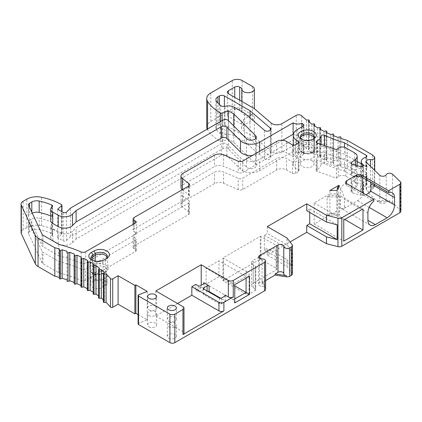 <?xml version="1.0" encoding="UTF-8"?>
<svg xmlns="http://www.w3.org/2000/svg" width="422" height="422" viewBox="0 0 422 422"><rect width="100%" height="100%" fill="white"/><g stroke="black" fill="none" stroke-linecap="round" stroke-linejoin="round"><path stroke-width="0.32" stroke-dasharray="2.11 1.58" d="M66.977 279.807A111.598 64.429 180 0 1 67.029 279.828L66.977 280.983M74.172 282.492A111.598 64.429 180 0 1 74.383 282.576L74.177 283.726M80.966 285.472A111.598 64.429 180 0 1 81.34 285.652L80.977 286.786M87.322 288.732A111.598 64.429 180 0 1 87.86 289.033L87.343 290.146L87.343 261.672M93.193 292.235A111.598 64.429 180 0 1 93.9 292.699L93.236 293.786L93.236 265.311M98.553 295.959A111.598 64.429 180 0 1 99.423 296.624L98.611 297.679L98.611 269.204M103.358 299.863A111.598 64.429 180 0 1 104.398 300.791L103.443 301.804L103.443 273.329M138.105 314.612L147.204 319.865L138.701 323.299A1.393 0.807 0 0 0 138.105 323.959M265.607 289.397A3.487 2.015 0 0 0 265.485 288.875L265.485 287.735A3.487 2.015 0 0 0 262.067 286.243L262.067 258.908M265.607 280.551L262.463 282.365L265.485 288.875M292.43 273.91A3.487 2.015 0 0 0 292.129 273.092L287.023 266.477L267.3 255.083L290.067 241.943M400.9 211.285A3.487 2.015 0 0 0 400.404 210.251L392.544 202.697A3.487 2.015 0 0 0 389.495 201.721L389.495 200.582A3.487 2.015 0 0 0 386.177 202.091L386.177 174.755M206.717 127.101A13.952 8.055 0 0 1 210.805 121.409L232.279 109.008A6.974 4.025 0 0 1 242.144 109.008L252.504 114.99A6.277 3.624 0 0 1 254.339 117.553A6.277 3.624 0 0 1 252.504 120.117L243.626 125.239A6.974 4.025 0 0 0 241.579 128.088A6.974 4.025 0 0 0 243.626 130.936L254.345 137.124L271.172 151.53A6.974 4.025 180 0 0 281.885 152.126L296.239 143.839A3.487 2.015 0 0 1 301.704 144.24A111.598 64.429 180 0 0 306.53 148.549L308.519 148.428A0.696 0.401 0 0 1 309.289 148.829A0.696 0.401 0 0 1 309.231 148.992L308.419 150.047A111.598 64.429 180 0 0 311.858 152.564L313.82 152.358A0.696 0.401 0 0 1 314.648 152.753A0.696 0.401 0 0 1 314.606 152.885L313.942 153.972A111.598 64.429 180 0 0 317.713 156.33L319.644 156.029A0.696 0.401 0 0 1 320.52 156.42A0.696 0.401 0 0 1 320.498 156.525L319.981 157.638A111.598 64.429 180 0 0 324.059 159.817L325.948 159.432A0.696 0.401 0 0 1 326.876 159.811A0.696 0.401 0 0 1 326.865 159.885L326.501 161.019A111.598 64.429 180 0 0 330.864 163.008L332.689 162.539A0.696 0.401 0 0 1 333.67 162.903A0.696 0.401 0 0 1 333.665 162.945L333.459 164.095A111.598 64.429 180 0 0 338.08 165.878L339.837 165.324A0.696 0.401 0 0 1 340.865 165.677A0.696 0.401 0 0 0 340.865 165.677L340.812 166.843A111.598 64.429 180 0 0 347.422 168.937L372.436 183.38L374.224 185.094A3.487 2.015 0 0 1 374.72 186.134A3.487 2.015 0 0 1 374.282 187.11L368.622 193.007L377.817 201.843L389.495 201.721M207.191 129.19A13.952 8.055 0 0 0 207.592 129.907A55.799 32.214 0 0 0 220.358 141.423A1.393 0.807 0 0 0 222.104 141.528L228.334 139.191L233.762 142.325L255.584 164.147A5.233 3.023 180 0 1 256.281 165.656A5.233 3.023 180 0 1 252.403 168.573A5.233 3.023 180 0 1 246.522 167.165L228.376 149.019A3.487 2.015 0 0 0 222.885 148.602L70.511 236.578L66.46 240.63A2.094 1.208 180 0 1 63.168 240.878L57.687 237.718L61.733 234.12A1.393 0.807 0 0 0 61.955 233.682A1.393 0.807 0 0 0 61.543 233.108A55.799 32.214 0 0 0 41.604 225.738A13.952 8.055 0 0 0 26.881 227.595L23.141 229.753A6.974 4.025 0 0 0 21.1 232.601M220.648 134.064A47.428 27.383 180 0 1 216.497 129.728A6.974 4.025 180 0 1 215.9 128.109A6.974 4.025 180 0 1 217.947 125.26L219.456 124.385A3.487 2.015 180 0 1 224.388 124.385L250.019 139.181L270.275 156.525A3.487 2.015 180 0 1 270.877 157.649A3.487 2.015 180 0 1 268.408 159.574A3.487 2.015 180 0 1 264.494 158.778L244.612 141.755L234.252 135.773A8.371 4.832 0 0 0 224.947 134.776A3.487 2.015 180 0 1 220.648 134.064L220.648 105.59M182.415 207.054A6.974 4.025 0 0 1 181.012 204.628A6.974 4.025 0 0 1 183.053 201.785L214.429 183.67A6.974 4.025 0 0 1 223.56 183.301L238.235 189.684A3.487 2.015 0 0 0 242.798 189.499L276.668 169.945A6.974 4.025 0 0 1 286.533 169.945L292.451 173.363A2.094 1.208 0 0 0 295.411 173.363L298.412 171.627A2.094 1.208 0 0 0 299.024 170.773A2.094 1.208 0 0 0 298.28 169.85A13.952 8.055 0 0 1 293.295 163.683A13.952 8.055 0 0 1 297.383 157.986L303.318 154.558A2.094 1.208 0 0 0 303.93 153.703A2.094 1.208 0 0 0 303.502 152.97A118.571 68.459 0 0 1 301.999 151.809A6.974 4.025 0 0 1 293.121 151.334L259.683 170.641A12.206 7.047 0 0 1 240.482 169.18L226.878 155.576A3.487 2.015 0 0 0 221.392 155.159L76.092 239.047L72.5 242.645A9.068 5.233 0 0 1 58.236 243.726L52.755 240.561A6.974 4.025 0 0 1 50.714 237.718A6.974 4.025 0 0 1 52.186 235.239A2.094 1.208 0 0 0 52.629 234.495A2.094 1.208 0 0 0 51.806 233.535A48.825 28.19 0 0 0 39.177 229.515A6.974 4.025 0 0 0 31.814 230.444L29.498 231.778A3.487 2.015 0 0 0 28.48 233.202A3.487 2.015 0 0 0 28.596 233.725L42.079 262.779A3.487 2.015 0 0 0 42.981 263.681L58.843 272.839A118.571 68.459 0 0 1 81.098 280.414A3.487 2.015 0 0 0 85.655 280.229L135.615 251.385A2.094 1.208 0 0 0 136.227 250.531A2.094 1.208 0 0 0 135.615 249.676L134.133 248.822A3.487 2.015 0 0 1 133.109 247.397A3.487 2.015 0 0 1 134.133 245.973L188.492 214.587A3.487 2.015 0 0 0 189.515 213.163A3.487 2.015 0 0 0 188.813 211.955L182.415 207.054L182.415 195.666A6.974 4.025 180 0 1 181.012 193.239A6.974 4.025 180 0 1 183.053 190.391L214.429 172.276A6.974 4.025 180 0 1 223.56 171.912L238.235 178.295A3.487 2.015 0 0 0 242.798 178.11L276.668 158.556A6.974 4.025 180 0 1 286.533 158.556L292.451 161.974A2.094 1.208 0 0 0 295.411 161.974L298.412 160.239A2.094 1.208 0 0 0 299.024 159.384A2.094 1.208 0 0 0 298.28 158.461A13.952 8.055 180 0 1 293.295 152.289A13.952 8.055 180 0 1 297.383 146.598L303.318 143.169A2.094 1.208 0 0 0 303.93 142.314A2.094 1.208 0 0 0 303.502 141.581A118.571 68.459 180 0 1 301.999 140.42A6.974 4.025 180 0 1 293.121 139.946L259.683 159.252A12.206 7.047 180 0 1 240.482 157.791L226.878 144.187A3.487 2.015 0 0 0 221.392 143.77L76.092 227.658L72.5 231.251A9.068 5.233 180 0 1 58.236 232.337L52.755 229.172A6.974 4.025 180 0 1 50.714 226.324A6.974 4.025 180 0 1 52.186 223.85A2.094 1.208 0 0 0 52.629 223.106A2.094 1.208 0 0 0 51.806 222.146A48.825 28.19 0 0 0 39.177 218.127A6.974 4.025 0 0 0 31.814 219.05L29.498 220.389A3.487 2.015 0 0 0 28.48 221.814A3.487 2.015 0 0 0 28.596 222.336L42.079 251.391A3.487 2.015 0 0 0 42.981 252.293L58.843 261.445A118.571 68.459 180 0 1 81.098 269.025A3.487 2.015 0 0 0 85.655 268.835L135.615 239.991A2.094 1.208 0 0 0 136.227 239.137A2.094 1.208 0 0 0 135.615 238.282L134.133 237.433A3.487 2.015 180 0 1 133.109 236.009A3.487 2.015 180 0 1 134.133 234.585L188.492 203.198A3.487 2.015 0 0 0 189.515 201.774A3.487 2.015 0 0 0 188.813 200.561L182.415 195.666M362.44 192.537A8.371 4.832 0 0 1 361.243 190.048A8.371 4.832 0 0 1 365.784 185.754A2.094 1.208 0 0 0 366.918 184.678A2.094 1.208 0 0 0 366.307 183.823L344.516 171.248A116.483 67.251 0 0 1 324.513 163.725A2.094 1.208 0 0 0 322.397 163.546A2.094 1.208 0 0 0 321.116 164.538A13.952 8.055 0 0 1 316.806 169.549A2.094 1.208 0 0 0 316.147 170.425A2.094 1.208 0 0 0 317.159 171.464L336.471 178.163L338.333 176.628A4.885 2.817 0 0 1 345.787 176.248L354.733 181.418A8.371 4.832 0 0 1 357.186 184.831A8.371 4.832 0 0 1 355.672 187.605L351.505 191.039A2.094 1.208 0 0 0 351.125 191.736A2.094 1.208 0 0 0 352.333 192.828L360.594 195.054A2.094 1.208 0 0 0 363.569 193.956A2.094 1.208 0 0 0 363.268 193.334L362.44 192.537L362.44 181.149A8.371 4.832 180 0 1 361.243 178.659A8.371 4.832 180 0 1 365.784 174.365A2.094 1.208 0 0 0 366.918 173.289A2.094 1.208 0 0 0 366.307 172.434L344.516 159.859A116.483 67.251 180 0 1 324.513 152.337A2.094 1.208 0 0 0 322.397 152.157A2.094 1.208 0 0 0 321.116 153.144A13.952 8.055 180 0 1 316.806 158.155A2.094 1.208 0 0 0 316.147 159.036A2.094 1.208 0 0 0 317.159 160.075L336.471 166.769L338.333 165.234A4.885 2.817 180 0 1 345.787 164.86L354.733 170.024A8.371 4.832 180 0 1 357.186 173.442A8.371 4.832 180 0 1 355.672 176.217L351.505 179.651A2.094 1.208 0 0 0 351.125 180.342A2.094 1.208 0 0 0 352.333 181.439L360.594 183.66A2.094 1.208 0 0 0 363.569 182.568A2.094 1.208 0 0 0 363.268 181.945L362.44 181.149M168.658 338.233A4.531 2.616 0 0 0 173.6 338.797A4.531 2.616 0 0 0 176.396 336.381A4.531 2.616 0 0 0 175.067 334.53A4.531 2.616 0 0 0 170.129 333.96A4.531 2.616 0 0 0 167.328 336.381A4.531 2.616 0 0 0 168.658 338.233M148.929 326.844A4.531 2.616 0 0 0 153.872 327.409A4.531 2.616 0 0 0 156.667 324.993A4.531 2.616 0 0 0 155.338 323.141A4.531 2.616 0 0 0 150.401 322.572A4.531 2.616 0 0 0 147.6 324.993A4.531 2.616 0 0 0 148.929 326.844M312.18 160.835A6.974 4.025 180 0 1 314.221 163.683A6.974 4.025 180 0 1 309.917 167.402A6.974 4.025 180 0 1 302.316 166.526A6.974 4.025 180 0 1 300.274 163.683A6.974 4.025 180 0 1 304.578 159.959A6.974 4.025 180 0 1 312.18 160.835M95.414 280.287A6.974 4.025 180 0 1 103.015 279.411A6.974 4.025 180 0 1 107.325 283.13A6.974 4.025 180 0 1 105.278 285.979L102.815 287.403A6.974 4.025 180 0 1 95.214 288.279A6.974 4.025 180 0 1 90.909 284.555A6.974 4.025 180 0 1 92.951 281.711L95.414 280.287L95.414 272.311A6.974 4.025 180 0 1 103.015 271.441A6.974 4.025 180 0 1 107.325 275.16A6.974 4.025 180 0 1 105.278 278.008L102.815 279.433A6.974 4.025 180 0 1 95.214 280.303A6.974 4.025 180 0 1 90.909 276.584A6.974 4.025 180 0 1 92.951 273.736L95.414 272.311M251.607 262.632L251.607 285.409A5.581 3.223 180 0 0 253.242 287.688L255.215 288.827A2.094 1.208 180 0 1 255.827 289.682A2.094 1.208 180 0 1 255.215 290.536L249.049 294.097A2.094 1.208 180 0 1 246.089 294.097L223.402 280.999A2.094 1.208 180 0 1 222.995 280.662L260.311 259.119A2.094 1.208 180 0 1 260.886 259.356L276.178 268.181A2.094 1.208 180 0 1 276.79 269.036A2.094 1.208 180 0 1 276.178 269.89L253.242 283.13L253.242 260.353A5.581 3.223 0 0 0 251.607 262.632A5.581 3.223 0 0 0 253.242 264.91L255.215 266.05A2.094 1.208 180 0 1 255.827 266.904A2.094 1.208 180 0 1 255.215 267.754L249.049 271.314A2.094 1.208 180 0 1 246.089 271.314L223.402 258.217A2.094 1.208 180 0 1 222.995 257.884L260.311 236.341L260.311 259.119M251.607 285.409A5.581 3.223 180 0 1 253.242 283.13M57.687 237.718L57.687 209.238M70.511 236.578L70.511 208.099M233.762 142.325L233.762 125.93M228.334 139.191L228.334 120.507M241.906 111.15A6.277 3.624 0 0 0 241.785 111.856A6.277 3.624 0 0 0 245.662 115.206A6.277 3.624 0 0 0 252.504 114.42L243.626 119.547A6.974 4.025 0 0 0 241.579 122.391A6.974 4.025 0 0 0 243.626 125.239L228.334 116.414A3.487 2.015 0 0 1 227.316 114.99A3.487 2.015 0 0 1 228.334 113.565L234.748 109.862A3.487 2.015 0 0 1 239.68 109.862L241.906 111.15L241.906 88.372M254.345 137.124L254.339 117.553M306.53 148.549L306.53 120.075M308.419 150.047L308.419 121.573M311.858 152.564L311.858 124.089M313.942 153.972L313.942 125.498M317.713 156.33L317.713 127.855M319.981 157.638L319.981 129.164M324.059 159.817L324.059 131.342M326.501 161.019L326.501 132.545M330.864 163.008L330.864 134.528M333.459 164.095L333.459 135.62M338.08 165.878L338.08 137.403M340.812 166.843L340.812 138.369M347.422 168.937L347.422 140.463M372.436 183.38L372.436 154.906M366.623 189.947A3.487 2.015 0 0 1 366.127 188.908A3.487 2.015 0 0 1 370.426 186.951A3.487 2.015 0 0 0 374.282 185.97L368.622 191.868L366.623 189.947L366.623 162.612M262.463 282.365L262.463 281.226L259.604 282.877A3.418 1.973 0 0 0 258.602 284.27A3.418 1.973 0 0 0 262.067 286.243M262.463 281.226L265.485 287.735M377.817 201.843L377.817 200.703L379.816 202.623A3.487 2.015 0 0 0 383.303 203.578A3.487 2.015 0 0 0 386.177 202.091M377.817 200.703L389.495 200.582M203.673 288.4L203.673 289.539A1.393 0.807 0 0 0 204.084 288.97A1.393 0.807 0 0 0 203.673 288.4L201.21 286.976L201.21 285.267M207.751 291.322A1.393 0.807 0 0 0 207.128 291.533L203.673 293.527A1.393 0.807 0 0 0 203.267 294.097A1.393 0.807 0 0 0 203.673 294.667L219.456 303.777A1.393 0.807 0 0 0 221.429 303.777L224.884 301.783A1.393 0.807 0 0 0 225.29 301.213A1.393 0.807 0 0 0 224.884 300.643L220.806 298.291M346.705 182.473L345.718 183.042A10.46 6.04 120 0 0 340.538 188.476C342.601 191.994 343.893 195.629 344.415 199.379L344.415 206.78C343.893 209.243 342.601 209.676 340.538 208.078A10.46 6.04 120 0 0 345.718 207.534L357.555 200.698A10.46 6.04 120 0 0 362.778 195.191L362.778 192.891M362.778 177.688L362.778 175.684A10.46 6.04 120 0 0 357.555 176.211L356.569 176.781M370.078 225.137L340.538 208.078L340.538 188.476M329.898 190.47L329.898 193.888L314.174 202.966L314.174 224.035L337.331 210.662L337.331 189.657M327.129 215.13L327.129 196.91L339.689 196.91L339.689 215.13L327.129 215.13L329.898 213.532L329.898 195.307L336.893 195.302L336.888 193.877L362.999 208.943M327.129 196.91L329.898 195.307M234.748 285.836L218.965 276.726L206.142 284.127L206.142 268.181L233.266 283.842L246.089 276.442L218.965 260.78L206.142 268.181M218.965 276.726L218.965 260.78M177.535 303.492L155.834 316.02L155.834 290.964M201.21 286.976L195.782 290.109L195.782 284.412M222.995 257.884L222.995 280.662M309.711 212.371L309.711 208.953L306.752 210.662M267.3 255.083L267.3 248.252L264.341 249.961L264.341 235.154L267.3 233.445L267.3 226.609M346.014 183.042A3.487 2.015 0 0 0 345.924 183.164L345.718 183.042M362.778 195.191L366.159 194.843M370.389 182.082L362.778 175.684M345.924 183.164L345.681 183.945L346.705 185.495L373.829 201.157M368.622 193.007L368.622 191.868M337.152 224.794L309.711 208.953M264.341 235.154L291.776 250.995L287.023 244.834L267.3 233.445M287.023 266.477L287.023 259.641L267.3 248.252M287.023 259.641L291.776 265.802L291.776 250.995M264.341 249.961L291.776 265.802M287.023 244.834L287.023 237.997M314.174 202.966L343.766 220.047M329.898 193.888L336.888 193.877L336.877 190.47M314.174 224.035L343.766 241.12M344.753 219.477L336.888 214.94L338.813 211.517L337.331 210.662M338.085 188.317L338.813 188.739L338.813 211.517M339.536 185.738L338.813 188.739M339.689 196.91L336.893 195.302L336.888 214.94M329.898 213.532L336.888 213.527L339.689 215.13M234.748 298.934L233.266 299.789L233.266 283.842L234.748 284.697M206.142 284.127L233.266 299.789L234.748 302.922M249.544 276.157L246.089 276.442L246.089 278.151M155.834 316.02L182.958 331.681A3.487 2.015 180 0 1 183.981 333.106M195.782 290.109L198.25 291.533A1.393 0.807 0 0 0 200.223 291.533L200.223 285.836M203.673 289.539L200.223 291.533M147.204 319.865L147.204 291.391M104.398 300.791L104.398 272.317M99.423 296.624L99.423 268.149M93.9 292.699L93.9 264.219M87.86 289.033L87.86 260.559M81.34 285.652L81.34 257.177M74.383 282.576L74.383 254.102M67.029 279.828L67.029 251.354M260.311 236.341A2.094 1.208 180 0 1 260.886 236.578L276.178 245.404A2.094 1.208 180 0 1 276.79 246.258A2.094 1.208 180 0 1 276.178 247.113L253.242 260.353M244.612 141.755L244.612 113.281M250.019 139.181L250.019 117.907M58.843 244.359L58.843 255.753A118.571 68.459 180 0 1 81.098 263.333A3.487 2.015 0 0 0 85.655 263.143L135.615 234.3A2.094 1.208 0 0 0 136.227 233.445A2.094 1.208 0 0 0 135.615 232.591L134.133 231.736A3.487 2.015 180 0 1 133.109 230.312A3.487 2.015 180 0 1 134.133 228.888L188.492 197.501A3.487 2.015 0 0 0 189.515 196.082A3.487 2.015 0 0 0 188.813 194.869L182.415 189.969A6.974 4.025 180 0 1 182.167 189.763M32.251 213.126A6.974 4.025 0 0 0 31.814 213.358L29.498 214.692A3.487 2.015 0 0 0 28.48 216.117A3.487 2.015 0 0 0 28.596 216.639L42.079 245.694A3.487 2.015 0 0 0 42.981 246.596L58.843 255.753M50.714 220.632A6.974 4.025 180 0 1 52.186 218.153A2.094 1.208 0 0 0 52.629 217.409A2.094 1.208 0 0 0 51.806 216.449A48.825 28.19 0 0 0 50.714 215.98M282.587 140.331L259.683 153.555A12.206 7.047 180 0 1 252.219 155.586M301.999 126.848L301.999 134.724A6.974 4.025 180 0 1 293.369 134.386M181.012 187.547A6.974 4.025 180 0 1 183.053 184.699L214.429 166.584A6.974 4.025 180 0 1 223.56 166.215L238.235 172.598A3.487 2.015 0 0 0 242.798 172.413L276.668 152.859A6.974 4.025 180 0 1 286.533 152.859L292.451 156.277A2.094 1.208 0 0 0 295.411 156.277L298.412 154.542A2.094 1.208 0 0 0 299.024 153.692A2.094 1.208 0 0 0 298.28 152.764A13.952 8.055 180 0 1 293.295 146.598A13.952 8.055 180 0 1 297.383 140.901L303.318 137.472A2.094 1.208 0 0 0 303.93 136.617A2.094 1.208 0 0 0 303.502 135.884A118.571 68.459 180 0 1 301.999 134.724M357.186 161.473L344.516 154.162A116.483 67.251 180 0 1 324.513 146.64A2.094 1.208 0 0 0 322.397 146.46A2.094 1.208 0 0 0 321.116 147.452A13.952 8.055 180 0 1 316.806 152.463A2.094 1.208 0 0 0 316.147 153.344A2.094 1.208 0 0 0 317.159 154.378L336.471 161.077L338.333 159.542A4.885 2.817 180 0 1 345.787 159.163L354.733 164.332A8.371 4.832 180 0 1 357.186 167.75A8.371 4.832 180 0 1 355.672 170.52L351.505 173.954A2.094 1.208 0 0 0 351.125 174.65A2.094 1.208 0 0 0 352.333 175.742L360.594 177.968A2.094 1.208 0 0 0 363.569 176.871A2.094 1.208 0 0 0 363.268 176.248L362.44 175.452A8.371 4.832 180 0 1 361.243 172.962A8.371 4.832 180 0 1 365.784 168.668A2.094 1.208 0 0 0 366.918 167.592A2.094 1.208 0 0 0 366.307 166.737L361.243 163.82M336.471 149.689L336.471 161.077M344.516 147.246L344.516 154.162M168.658 321.147A4.531 2.616 0 0 0 173.6 321.712A4.531 2.616 0 0 0 176.396 319.296A4.531 2.616 0 0 0 175.067 317.444A4.531 2.616 0 0 0 170.129 316.88A4.531 2.616 0 0 0 167.328 319.296A4.531 2.616 0 0 0 168.658 321.147M148.929 309.759A4.531 2.616 0 0 0 153.872 310.323A4.531 2.616 0 0 0 156.667 307.907A4.531 2.616 0 0 0 155.338 306.055A4.531 2.616 0 0 0 150.401 305.486A4.531 2.616 0 0 0 147.6 307.907A4.531 2.616 0 0 0 148.929 309.759M106.761 258.359L105.278 259.213A6.974 4.025 180 0 1 105.278 259.213L102.815 260.638A6.974 4.025 180 0 1 92.951 260.638A6.974 4.025 180 0 1 92.307 260.21M102.815 260.638L104.292 259.783L102.815 260.638L102.815 262.347L105.278 260.923A6.974 4.025 0 0 0 107.325 258.074A6.974 4.025 0 0 0 107.315 257.9A6.974 4.025 0 0 0 107.167 257.22M91.068 258.644A6.974 4.025 0 0 0 90.915 259.324A6.974 4.025 0 0 0 90.909 259.498A6.974 4.025 0 0 0 95.214 263.217A6.974 4.025 0 0 0 102.815 262.347L103.353 272.839A7.738 4.468 180 0 1 94.765 273.767A7.738 4.468 180 0 1 90.15 269.489A7.738 4.468 180 0 1 92.413 266.519L94.876 265.095A7.738 4.468 180 0 1 103.153 264.093A7.738 4.468 180 0 1 108.079 268.065A7.738 4.468 180 0 1 105.822 271.415L103.353 272.839A1.393 0.807 -120 0 1 103.068 273.546C98.616 276.315 89.733 274.321 90.15 269.489L90.915 259.324M300.432 137.767A6.974 4.025 0 0 0 300.279 138.448A6.974 4.025 0 0 0 300.274 138.622A6.974 4.025 0 0 0 302.316 141.47A6.974 4.025 0 0 0 309.917 142.346A6.974 4.025 0 0 0 314.221 138.622A6.974 4.025 0 0 0 314.216 138.448A6.974 4.025 0 0 0 314.063 137.767M312.823 139.334A6.974 4.025 180 0 1 312.18 139.761A6.974 4.025 180 0 1 302.316 139.761L300.833 138.907L302.316 139.761A6.974 4.025 180 0 1 301.672 139.334M301.999 151.809L301.999 140.42M293.121 151.334L293.121 139.946M76.092 239.047L76.092 227.658M58.843 272.839L58.843 261.445M336.471 178.163L336.471 166.769M344.516 171.248L344.516 159.859M168.658 326.839A4.531 2.616 0 0 0 173.6 327.409A4.531 2.616 0 0 0 176.396 324.993A4.531 2.616 0 0 0 175.067 323.141A4.531 2.616 0 0 0 170.129 322.572A4.531 2.616 0 0 0 167.328 324.993A4.531 2.616 0 0 0 168.658 326.839M148.929 315.45A4.531 2.616 0 0 0 153.872 316.02A4.531 2.616 0 0 0 156.667 313.599A4.531 2.616 0 0 0 155.338 311.752A4.531 2.616 0 0 0 150.401 311.183A4.531 2.616 0 0 0 147.6 313.599A4.531 2.616 0 0 0 148.929 315.45M312.18 152.859A6.974 4.025 180 0 1 314.221 155.707A6.974 4.025 180 0 1 309.917 159.426A6.974 4.025 180 0 1 302.316 158.556A6.974 4.025 180 0 1 300.274 155.707A6.974 4.025 180 0 1 304.578 151.989A6.974 4.025 180 0 1 312.18 152.859M23.141 229.753L23.141 201.278M26.881 227.595L26.881 199.121M41.604 225.738L41.604 197.264M61.543 233.108L61.543 204.633M61.733 234.12L61.733 211.575M63.168 240.878L63.168 212.403M66.46 240.63L66.46 212.155M222.885 148.602L222.885 120.128M228.376 149.019L228.376 120.544M246.522 167.165L246.522 138.69M255.584 164.147L255.584 138.69M222.104 141.528L222.104 120.576M220.358 141.423L220.358 121.589M207.592 129.907L207.592 128.958M210.805 121.409L210.805 92.935M232.279 109.008L232.279 80.533M242.144 109.008L242.144 80.533M252.504 114.99L252.504 86.515M252.504 120.117L252.504 114.42M243.626 119.547L243.626 130.936M228.334 116.414L228.334 113.565M271.172 151.53L271.172 123.055M281.885 152.126L281.885 123.651M296.239 143.839L296.239 115.364M301.704 144.24L301.704 115.765M308.519 148.428L308.519 119.953M309.231 148.992L309.231 122.19M313.82 152.358L313.82 123.878M314.606 152.885L314.606 125.935M319.644 156.029L319.644 127.555M320.498 156.525L320.498 129.454M325.948 159.432L325.948 130.957M326.865 159.885L326.865 132.719L326.876 159.811M332.689 162.539L332.689 134.059M333.665 162.945L333.665 135.705L333.67 162.903M339.837 165.324L339.837 136.849M374.224 185.094L374.224 156.62M374.282 187.11L374.282 185.97M370.426 186.951L370.426 166.263M259.604 282.877L259.604 258.333M224.884 301.783L224.884 300.643M369.187 207.413L357.555 200.698M344.415 206.78L345.718 207.534M367.91 212.941L344.415 199.379M346.705 185.495L346.705 183.612M400.404 210.251L400.404 181.776M392.544 202.697L392.544 174.223M379.816 202.623L379.816 175.283M292.129 273.092L292.129 244.618M203.673 293.527L203.673 294.667M219.456 298.08L219.456 303.777M198.25 291.533L198.25 285.836M207.128 291.533L207.128 290.964M221.429 298.08L221.429 303.777M182.958 306.625L182.958 331.681M138.701 323.299L138.701 294.825M223.402 280.999L223.402 258.217M246.089 294.097L246.089 271.314M249.049 294.097L249.049 271.314M255.215 290.536L255.215 267.754M255.215 288.827L255.215 266.05M253.242 287.688L253.242 264.91M276.178 269.89L276.178 247.113M276.178 268.181L276.178 245.404M260.886 259.356L260.886 236.578M239.68 109.862L239.68 100.183M234.748 109.862L234.748 97.334M216.497 129.728L216.497 101.254M224.947 134.776L224.947 106.297M234.252 135.773L234.252 107.299M264.494 158.778L264.494 130.303M270.275 156.525L270.275 130.303M224.388 124.385L224.388 106.407M219.456 124.385L219.456 104.519M217.947 125.26L217.947 102.989M134.133 217.499L134.133 228.888M188.492 186.113L188.492 197.501M134.133 223.76L134.133 231.736M135.615 234.3L135.615 232.591M85.655 251.749L85.655 263.143M81.098 251.939L81.098 263.333M42.981 235.207L42.981 246.596M42.079 234.305L42.079 245.694M28.596 205.25L28.596 216.639M29.498 207.191L29.498 214.692M31.814 212.187L31.814 213.358M51.806 207.075L51.806 216.449M52.186 206.764L52.186 218.153M259.683 151.276L259.683 153.555M303.502 125.962L303.502 135.884M303.318 126.083L303.318 137.472M297.383 129.512L297.383 140.901M298.28 143.232L298.28 152.764M298.412 143.153L298.412 154.542M295.411 144.888L295.411 156.277M292.451 144.888L292.451 156.277M286.533 141.47L286.533 152.859M276.668 141.47L276.668 152.859M242.798 161.025L242.798 172.413M238.235 161.209L238.235 172.598M223.56 154.827L223.56 166.215M214.429 155.196L214.429 166.584M183.053 173.305L183.053 184.699M182.415 189.62L182.415 189.969M188.813 185.902L188.813 194.869M351.505 163.952L351.505 173.954M352.333 164.353L352.333 175.742M355.672 165.255L355.672 170.52M354.733 152.943L354.733 164.332M345.787 147.774L345.787 159.163M338.333 148.148L338.333 159.542M317.159 142.989L317.159 154.378M316.806 142.831L316.806 152.463M321.116 144.361L321.116 147.452M324.513 145.537L324.513 146.64M366.307 157.058L366.307 166.737M365.784 157.279L365.784 168.668M362.44 166.553L362.44 175.452M363.268 166.104L363.268 176.248M360.594 166.579L360.594 177.968M105.278 259.213L105.822 271.415A1.393 0.807 -120 0 1 105.532 272.127L103.068 273.546A1.393 0.807 -120 0 1 102.367 273.477A6.346 3.661 180 0 1 93.394 273.477A6.346 3.661 180 0 1 93.394 268.297L95.863 266.873A1.393 0.807 60 0 1 94.876 265.095L95.098 261.065M92.745 260.395L92.413 266.519A1.393 0.807 60 0 0 93.394 268.297M302.759 152.606A6.346 3.661 180 0 1 302.759 147.42A6.346 3.661 180 0 1 311.731 147.42A6.346 3.661 180 0 1 311.731 152.606A6.346 3.661 180 0 1 302.759 152.606M95.863 266.873A6.346 3.661 180 0 1 104.835 266.873A6.346 3.661 180 0 1 104.835 272.053L102.367 273.477M301.777 151.962A7.738 4.468 180 0 1 299.514 148.613A7.738 4.468 180 0 1 304.441 144.64A7.738 4.468 180 0 1 312.718 145.648A7.738 4.468 180 0 1 314.976 148.613A7.738 4.468 180 0 1 310.36 152.896A7.738 4.468 180 0 1 301.777 151.962M104.835 272.053A1.393 0.807 -120 0 0 105.532 272.127C107.51 270.713 108.354 269.357 108.079 268.065L107.315 257.9M134.133 245.973L134.133 234.585M188.492 214.587L188.492 203.198M134.133 248.822L134.133 237.433M188.813 211.955L188.813 200.561M183.053 201.785L183.053 190.391M214.429 183.67L214.429 172.276M223.56 183.301L223.56 171.912M238.235 189.684L238.235 178.295M242.798 189.499L242.798 178.11M276.668 169.945L276.668 158.556M286.533 169.945L286.533 158.556M292.451 173.363L292.451 161.974M295.411 173.363L295.411 161.974M298.412 171.627L298.412 160.239M298.28 169.85L298.28 158.461M297.383 157.986L297.383 146.598M303.318 154.558L303.318 143.169M303.502 152.97L303.502 141.581M259.683 170.641L259.683 159.252M240.482 169.18L240.482 157.791M226.878 155.576L226.878 144.187M221.392 155.159L221.392 143.77M72.5 242.645L72.5 231.251M58.236 243.726L58.236 232.337M52.755 240.561L52.755 229.172M52.186 235.239L52.186 223.85M51.806 233.535L51.806 222.146M39.177 229.515L39.177 218.127M31.814 230.444L31.814 219.05M29.498 231.778L29.498 220.389M28.596 233.725L28.596 222.336M42.079 262.779L42.079 251.391M42.981 263.681L42.981 252.293M81.098 280.414L81.098 269.025M85.655 280.229L85.655 268.835M135.615 251.385L135.615 239.991M135.615 249.676L135.615 238.282M351.505 191.039L351.505 179.651M352.333 192.828L352.333 181.439M355.672 187.605L355.672 176.217M354.733 181.418L354.733 170.024M345.787 176.248L345.787 164.86M338.333 176.628L338.333 165.234M317.159 171.464L317.159 160.075M316.806 169.549L316.806 158.155M321.116 164.538L321.116 153.144M324.513 163.725L324.513 152.337M366.307 183.823L366.307 172.434M365.784 185.754L365.784 174.365M363.268 193.334L363.268 181.945M360.594 195.054L360.594 183.66M105.278 285.979L105.278 278.008M92.951 281.711L92.951 273.736M102.815 287.403L102.815 279.433M61.955 233.682L61.955 211.707M256.281 165.656L256.281 137.182M241.785 111.856L241.785 101.396M241.579 122.391L241.579 128.088M309.289 148.829L309.289 122.238M314.648 152.753L314.648 125.962M320.52 156.42L320.52 129.464M374.72 186.134L374.72 170.393M258.602 284.27L258.602 256.935M362.809 175.705L392.376 192.775M345.681 183.945L345.681 182.188M366.127 188.908L366.127 161.573M283.784 273.678L283.784 246.342M203.267 288.4L203.267 294.097M225.29 295.521L225.29 301.213M204.084 283.273L204.084 288.97M255.827 266.904L255.827 289.682M276.79 246.258L276.79 269.036M227.316 114.99L227.316 92.207M270.877 157.649L270.877 129.174M215.9 128.109L215.9 99.629M133.109 230.312L133.109 224.351M136.227 233.445L136.227 222.056M28.48 216.117L28.48 204.728M52.629 217.409L52.629 206.02M303.93 136.617L303.93 125.228M293.295 146.598L293.295 145.184M299.024 153.692L299.024 142.298M189.515 196.082L189.515 184.688M351.125 174.65L351.125 163.261M357.186 167.75L357.186 165.661M316.147 153.344L316.147 141.95M366.918 167.592L366.918 156.203M361.243 172.962L361.243 166.685M363.569 176.871L363.569 165.482M176.396 319.296L176.396 307.907M167.328 319.296L167.328 307.907M156.667 307.907L156.667 296.513M147.6 307.907L147.6 296.513M92.951 260.638L91.468 259.783M107.325 258.074L107.325 256.365M90.909 259.498L90.909 257.789M314.216 138.448L314.976 148.613C314.981 153.935 306.293 155.206 302.062 152.674C300.079 151.245 299.23 149.889 299.514 148.613L300.279 138.448M300.274 138.622L300.274 136.913M312.18 139.761L313.657 138.907M314.221 138.622L314.221 136.913M133.109 247.397L133.109 236.009M189.515 213.163L189.515 201.774M181.012 204.628L181.012 193.239M299.024 170.773L299.024 159.384M293.295 163.683L293.295 152.289M303.93 153.703L303.93 142.314M50.714 237.718L50.714 226.324M52.629 234.495L52.629 223.106M28.48 233.202L28.48 221.814M136.227 250.531L136.227 239.137M351.125 191.736L351.125 180.342M357.186 184.831L357.186 173.442M316.147 170.425L316.147 159.036M366.918 184.678L366.918 173.289M361.243 190.048L361.243 178.659M363.569 193.956L363.569 182.568M176.396 336.381L176.396 324.993M167.328 336.381L167.328 324.993M156.667 324.993L156.667 313.599M147.6 324.993L147.6 313.599M314.221 155.707L314.221 163.683M300.274 155.707L300.274 163.683M107.325 275.16L107.325 283.13M90.909 276.584L90.909 284.555"/><path stroke-width="0.63" d="M38.049 238.055L38.049 266.53A10.46 6.04 180 0 1 35.343 263.819L21.337 233.646L21.337 205.166L35.343 235.344A10.46 6.04 0 0 0 38.049 238.055L54.823 247.74A111.598 64.429 180 0 1 59.323 248.943L59.428 250.098A0.696 0.401 0 0 0 60.504 250.415L62.182 249.782A111.598 64.429 180 0 1 67.029 251.354L66.977 252.504A0.696 0.401 0 0 0 66.977 252.514A0.696 0.401 0 0 0 68.005 252.873L69.762 252.319A111.598 64.429 180 0 1 74.383 254.102L74.177 255.252A0.696 0.401 0 0 0 74.172 255.294A0.696 0.401 0 0 0 75.153 255.658L76.978 255.189A111.598 64.429 180 0 1 81.34 257.177L80.977 258.311A0.696 0.401 0 0 0 80.966 258.385A0.696 0.401 0 0 0 81.894 258.765L83.783 258.38A111.598 64.429 180 0 1 87.86 260.559L87.343 261.672A0.696 0.401 0 0 0 87.322 261.777A0.696 0.401 0 0 0 88.198 262.167L90.129 261.867A111.598 64.429 180 0 1 93.9 264.219L93.236 265.311A0.696 0.401 0 0 0 93.193 265.443A0.696 0.401 0 0 0 94.022 265.839L95.984 265.628A111.598 64.429 180 0 1 99.423 268.149L98.611 269.204A0.696 0.401 0 0 0 98.553 269.368A0.696 0.401 0 0 0 99.323 269.769L101.312 269.647A111.598 64.429 180 0 1 104.398 272.317L103.443 273.329A0.696 0.401 0 0 0 103.358 273.525A0.696 0.401 0 0 0 104.076 273.925L106.075 273.894A111.598 64.429 180 0 1 110.48 278.62A1.393 0.807 0 0 0 112.721 278.837L118.102 275.73L134.871 285.409L135.858 284.839L147.204 291.391L138.701 294.825A1.393 0.807 0 0 0 138.105 295.484A1.393 0.807 0 0 0 138.516 296.054L169.892 314.168A3.487 2.015 0 0 0 174.824 314.168L182.958 309.474A3.487 2.015 0 0 0 183.981 308.049A3.487 2.015 0 0 0 182.958 306.625L155.834 290.964L201.21 264.768L228.334 280.43A3.487 2.015 0 0 0 233.266 280.43L264.583 262.347A3.487 2.015 0 0 0 265.607 260.923A3.487 2.015 0 0 0 262.067 258.908A3.418 1.973 180 0 1 258.602 256.935A3.418 1.973 180 0 1 259.604 255.542L277.95 244.95A3.418 1.973 180 0 1 281.674 244.523A3.418 1.973 180 0 1 283.784 246.342A3.418 1.973 180 0 1 283.784 246.369A3.487 2.015 0 0 0 283.784 246.401A3.487 2.015 0 0 0 285.937 248.263A3.487 2.015 0 0 0 289.74 247.825L291.407 246.859A3.487 2.015 0 0 0 292.43 245.435A3.487 2.015 0 0 0 292.129 244.618L287.023 237.997L267.3 226.609L306.752 203.831L326.48 215.22L337.943 218.163A3.487 2.015 0 0 0 341.825 217.752L373.829 199.274L346.705 183.612A3.487 2.015 0 0 1 345.681 182.188A3.487 2.015 0 0 1 346.705 180.764L356.569 175.072A3.487 2.015 0 0 1 361.501 175.072L388.625 190.733L399.877 184.235A3.487 2.015 0 0 0 400.9 182.81A3.487 2.015 0 0 0 400.404 181.776L392.544 174.223A3.487 2.015 0 0 0 389.058 173.268A3.487 2.015 0 0 0 386.177 174.755A3.487 2.015 180 0 1 383.303 176.243A3.487 2.015 180 0 1 379.816 175.283L366.623 162.612A3.487 2.015 180 0 1 366.127 161.573A3.487 2.015 180 0 1 370.426 159.616A3.487 2.015 0 0 0 374.72 157.659A3.487 2.015 0 0 0 374.224 156.62L372.436 154.906L347.422 140.463A111.598 64.429 180 0 1 340.812 138.369L340.865 137.213A0.696 0.401 0 0 0 340.865 137.203A0.696 0.401 0 0 0 339.837 136.849L338.08 137.403A111.598 64.429 180 0 1 333.459 135.62L333.665 134.47A0.696 0.401 0 0 0 333.67 134.428A0.696 0.401 0 0 0 332.689 134.059L330.864 134.528A111.598 64.429 180 0 1 326.501 132.545L326.865 131.411A0.696 0.401 0 0 0 326.876 131.337A0.696 0.401 0 0 0 325.948 130.957L324.059 131.342A111.598 64.429 180 0 1 319.981 129.164L320.498 128.051A0.696 0.401 0 0 0 320.52 127.945A0.696 0.401 0 0 0 319.644 127.555L317.713 127.855A111.598 64.429 180 0 1 313.942 125.498L314.606 124.411A0.696 0.401 0 0 0 314.648 124.274A0.696 0.401 0 0 0 313.82 123.878L311.858 124.089A111.598 64.429 180 0 1 308.419 121.573L309.231 120.518A0.696 0.401 0 0 0 309.289 120.354A0.696 0.401 0 0 0 308.519 119.953L306.53 120.075A111.598 64.429 180 0 1 301.704 115.765A3.487 2.015 0 0 0 296.239 115.364L281.885 123.651A6.974 4.025 180 0 1 271.172 123.055L254.345 108.649L228.334 93.631A3.487 2.015 180 0 1 227.316 92.207A3.487 2.015 180 0 1 228.334 90.783L234.748 87.085A3.487 2.015 180 0 1 239.68 87.085L241.906 88.372A6.277 3.624 0 0 0 241.785 89.079A6.277 3.624 0 0 0 248.062 92.703A6.277 3.624 0 0 0 254.339 89.079A6.277 3.624 0 0 0 252.504 86.515L242.144 80.533A6.974 4.025 0 0 0 232.279 80.533L210.805 92.935A13.952 8.055 0 0 0 206.717 98.627A13.952 8.055 0 0 0 207.592 101.433A55.799 32.214 0 0 0 220.358 112.948A1.393 0.807 0 0 0 222.104 113.054L228.334 110.717L233.762 113.85L255.584 135.673A5.233 3.023 180 0 1 256.281 137.182A5.233 3.023 180 0 1 252.403 140.099A5.233 3.023 180 0 1 246.522 138.69L228.376 120.544A3.487 2.015 0 0 0 222.885 120.128L70.511 208.099L66.46 212.155A2.094 1.208 180 0 1 63.168 212.403L57.687 209.238L61.733 205.646A1.393 0.807 0 0 0 61.955 205.203A1.393 0.807 0 0 0 61.543 204.633A55.799 32.214 0 0 0 41.604 197.264A13.952 8.055 0 0 0 26.881 199.121L23.141 201.278A6.974 4.025 0 0 0 21.1 204.127A6.974 4.025 0 0 0 21.337 205.166M38.049 266.53L54.823 276.215A111.598 64.429 180 0 1 59.323 277.418L59.428 278.573A0.696 0.401 0 0 0 60.504 278.889L62.182 278.262A111.598 64.429 180 0 1 66.977 279.807M66.977 280.994L66.977 280.983A0.696 0.401 0 0 0 66.977 280.994A0.696 0.401 0 0 0 68.005 281.347L69.762 280.794A111.598 64.429 180 0 1 74.172 282.492M74.177 255.336L74.177 283.726A0.696 0.401 0 0 0 74.172 283.769A0.696 0.401 0 0 0 75.153 284.138L76.978 283.663A111.598 64.429 180 0 1 80.966 285.472M80.977 258.459L80.977 286.786A0.696 0.401 0 0 0 80.966 286.86A0.696 0.401 0 0 0 81.894 287.24L83.783 286.854A111.598 64.429 180 0 1 87.322 288.732M87.343 290.146A0.696 0.401 0 0 0 87.322 290.252A0.696 0.401 0 0 0 88.198 290.642L90.129 290.341A111.598 64.429 180 0 1 93.193 292.235M93.236 293.786A0.696 0.401 0 0 0 93.193 293.918A0.696 0.401 0 0 0 94.022 294.319L95.984 294.108A111.598 64.429 180 0 1 98.553 295.959M98.611 297.679A0.696 0.401 0 0 0 98.553 297.842A0.696 0.401 0 0 0 99.323 298.243L101.312 298.122A111.598 64.429 180 0 1 103.358 299.863M103.443 301.804A0.696 0.401 0 0 0 103.358 301.999A0.696 0.401 0 0 0 104.076 302.4L106.075 302.368A111.598 64.429 180 0 1 110.48 307.095A1.393 0.807 0 0 0 112.721 307.311L118.102 304.204L134.871 313.884L135.858 313.314L138.105 314.612M138.105 295.484L138.105 323.959A1.393 0.807 0 0 0 138.516 324.529L169.892 342.643A3.487 2.015 0 0 0 174.824 342.643L264.583 290.821A3.487 2.015 0 0 0 265.607 289.397L265.607 260.923M265.607 280.551L275.091 275.075L275.091 273.936L277.95 272.285L277.95 244.95M292.43 245.435L292.43 273.91A3.487 2.015 0 0 1 291.407 275.334L289.74 276.299A3.487 2.015 0 0 1 286.369 276.821L275.091 275.075M290.067 241.943L306.752 232.306L326.48 243.694L337.943 246.643A3.487 2.015 0 0 0 341.825 246.226L399.877 212.709A3.487 2.015 0 0 0 400.9 211.285L400.9 182.81M206.717 98.627L206.717 127.101A13.952 8.055 0 0 0 207.191 129.19M21.1 204.127L21.1 232.601A6.974 4.025 0 0 0 21.337 233.646M233.762 125.93L233.762 113.85M228.334 120.507L228.334 110.717M283.784 273.641A3.418 1.973 0 0 0 281.643 271.847A3.418 1.973 0 0 0 277.95 272.285M283.784 246.427L283.784 273.709A3.487 2.015 0 0 0 283.784 273.736A3.487 2.015 0 0 0 286.369 275.682L275.091 273.936M220.648 105.59A47.428 27.383 180 0 1 216.497 101.254A6.974 4.025 180 0 1 215.9 99.629A6.974 4.025 180 0 1 217.947 96.786L219.456 95.91A3.487 2.015 180 0 1 224.388 95.91L250.019 110.706L270.275 128.051A3.487 2.015 180 0 1 270.877 129.174A3.487 2.015 180 0 1 268.408 131.1A3.487 2.015 180 0 1 264.494 130.303L244.612 113.281L234.252 107.299A8.371 4.832 0 0 0 224.947 106.297A3.487 2.015 180 0 1 220.648 105.59M133.109 224.351L133.109 218.923A3.487 2.015 0 0 1 134.133 217.499L188.492 186.113A3.487 2.015 0 0 0 189.515 184.688A3.487 2.015 0 0 0 188.813 183.48L182.415 178.58L182.415 189.62M135.615 222.906A2.094 1.208 0 0 0 136.227 222.056A2.094 1.208 0 0 0 135.615 221.202L135.615 222.906L85.655 251.749A3.487 2.015 0 0 1 81.098 251.939A118.571 68.459 0 0 0 58.843 244.359L42.981 235.207A3.487 2.015 0 0 1 42.079 234.305L28.596 205.25A3.487 2.015 0 0 1 28.48 204.728A3.487 2.015 0 0 1 29.498 203.304L31.814 201.969A6.974 4.025 0 0 1 39.177 201.041A48.825 28.19 0 0 1 51.806 205.06A2.094 1.208 0 0 1 52.629 206.02A2.094 1.208 0 0 1 52.186 206.764A6.974 4.025 0 0 0 50.714 209.238A6.974 4.025 0 0 0 52.755 212.087L58.236 215.252A9.068 5.233 0 0 0 72.5 214.165L76.092 210.573L221.392 126.684A3.487 2.015 0 0 1 226.878 127.101L240.482 140.705A12.206 7.047 0 0 0 259.683 142.167L293.121 122.86A6.974 4.025 0 0 0 301.999 123.335A118.571 68.459 0 0 0 303.502 124.495A2.094 1.208 0 0 1 303.93 125.228A2.094 1.208 0 0 1 303.318 126.083L297.383 129.512A13.952 8.055 0 0 0 293.295 135.204A13.952 8.055 0 0 0 298.28 141.375A2.094 1.208 0 0 1 299.024 142.298A2.094 1.208 0 0 1 298.412 143.153L295.411 144.888A2.094 1.208 0 0 1 292.451 144.888L286.533 141.47A6.974 4.025 0 0 0 276.668 141.47L242.798 161.025A3.487 2.015 0 0 1 238.235 161.209L223.56 154.827A6.974 4.025 0 0 0 214.429 155.196L183.053 173.305A6.974 4.025 0 0 0 181.012 176.153A6.974 4.025 0 0 0 182.415 178.58M135.615 221.202L134.133 220.347L134.133 223.76M133.109 218.923A3.487 2.015 0 0 0 134.133 220.347M357.186 165.661L357.186 156.356A8.371 4.832 0 0 1 355.672 159.131L351.505 162.565A2.094 1.208 0 0 0 351.125 163.261A2.094 1.208 0 0 0 352.333 164.353L360.594 166.579A2.094 1.208 0 0 0 363.569 165.482A2.094 1.208 0 0 0 363.268 164.86L362.44 164.063L362.44 166.553M357.186 156.356A8.371 4.832 0 0 0 354.733 152.943L345.787 147.774A4.885 2.817 0 0 0 338.333 148.148L336.471 149.689L317.159 142.989A2.094 1.208 0 0 1 316.147 141.95A2.094 1.208 0 0 1 316.806 141.075A13.952 8.055 0 0 0 321.116 136.063A2.094 1.208 0 0 1 322.397 135.072A2.094 1.208 0 0 1 324.513 135.251A116.483 67.251 0 0 0 344.516 142.773L366.307 155.349A2.094 1.208 0 0 1 366.918 156.203A2.094 1.208 0 0 1 365.784 157.279A8.371 4.832 0 0 0 361.243 161.573A8.371 4.832 0 0 0 362.44 164.063M168.658 309.759A4.531 2.616 0 0 0 173.6 310.323A4.531 2.616 0 0 0 176.396 307.907A4.531 2.616 0 0 0 175.067 306.055A4.531 2.616 0 0 0 170.129 305.486A4.531 2.616 0 0 0 167.328 307.907A4.531 2.616 0 0 0 168.658 309.759M148.929 298.365A4.531 2.616 0 0 0 153.872 298.934A4.531 2.616 0 0 0 156.667 296.513A4.531 2.616 0 0 0 155.338 294.667A4.531 2.616 0 0 0 150.401 294.097A4.531 2.616 0 0 0 147.6 296.513A4.531 2.616 0 0 0 148.929 298.365M106.761 258.359L104.292 259.783A9.068 5.233 180 0 1 91.468 259.783A9.068 5.233 180 0 1 91.468 252.377L93.937 250.958A9.068 5.233 180 0 1 106.761 250.958A9.068 5.233 180 0 1 106.761 258.359L106.761 258.359M300.833 138.907L300.833 138.907A9.068 5.233 180 0 1 300.833 131.506A9.068 5.233 180 0 1 313.657 131.506A9.068 5.233 180 0 1 313.657 138.907A9.068 5.233 180 0 1 300.833 138.907M338.813 185.321L339.536 185.738L336.877 190.47L329.898 190.47L338.813 185.321L337.331 187.885L338.085 188.317M201.21 285.267L201.21 264.768M203.673 288.97L219.456 298.08A1.393 0.807 180 0 0 221.429 298.08L224.884 296.091A1.393 0.807 180 0 0 225.29 295.521A1.393 0.807 180 0 0 224.884 294.952L228.334 296.946A3.487 2.015 180 0 0 233.266 296.946L223.897 302.352A3.487 2.015 0 0 1 218.965 302.352L191.836 286.691L195.782 284.412L198.25 285.836A1.393 0.807 180 0 0 200.223 285.836L203.673 283.842A1.393 0.807 180 0 0 204.084 283.273A1.393 0.807 180 0 0 203.673 282.703L209.101 285.836A1.393 0.807 180 0 0 207.128 285.836L203.673 287.83L203.673 288.97A1.393 0.807 180 0 1 203.267 288.4A1.393 0.807 180 0 1 203.673 287.83M220.806 298.291L209.101 291.533A1.393 0.807 0 0 0 207.751 291.322M362.778 192.891L362.778 177.688M337.331 189.657L337.331 187.885M183.981 308.049L183.981 333.106A3.487 2.015 180 0 1 182.958 334.53L223.897 310.898A3.487 2.015 180 0 1 218.965 310.898L191.836 295.236L191.836 286.691M191.836 295.236L177.535 303.492M306.752 203.831L306.752 210.662L326.48 222.056L337.152 224.794L337.152 239.601L309.711 223.76L309.711 212.371M309.711 223.76L306.752 225.469L306.752 232.306M388.625 190.733L388.625 192.611L361.501 176.95L357.761 176.327A3.487 2.015 0 0 0 356.569 176.781L356.569 175.072M346.705 180.764L346.705 182.473A3.487 2.015 0 0 0 346.014 183.042M373.829 199.274L373.829 201.157A10.46 6.04 120 0 0 367.91 212.941L367.91 220.347A10.46 6.04 120 0 0 370.078 225.137A10.46 6.04 120 0 0 375.311 224.615L387.148 217.784A10.46 6.04 120 0 0 394.544 204.971L394.544 197.565A10.46 6.04 120 0 0 392.376 192.775A10.46 6.04 120 0 0 388.625 192.611M362.999 208.943L343.766 220.047L343.766 241.12L362.999 230.016L362.999 208.943M366.159 194.843L370.933 191.335L370.933 183.934L370.389 182.082M326.48 222.056L326.48 215.22M326.48 243.694L326.48 236.863L337.152 239.601M326.48 236.863L306.752 225.469M344.753 219.477L362.999 230.016M246.089 278.151L246.089 292.388L234.748 285.836M249.544 294.382L234.748 302.922L234.748 284.697L249.544 276.157L249.544 294.382L246.089 292.388L234.748 298.934M135.858 313.314L135.858 284.839M134.871 313.884L134.871 285.409M118.102 304.204L118.102 275.73M106.075 302.368L106.075 273.894M101.312 298.122L101.312 269.647M95.984 294.108L95.984 265.628M90.129 290.341L90.129 261.867M83.783 286.854L83.783 258.38M76.978 283.663L76.978 255.189M69.762 280.794L69.762 252.319M62.182 278.262L62.182 249.782M59.323 277.418L59.323 248.943M54.823 276.215L54.823 247.74M250.019 117.907L250.019 110.706M50.714 215.98A48.825 28.19 0 0 0 39.177 212.43A6.974 4.025 0 0 0 32.251 213.126M76.092 210.573L76.092 221.961L72.5 225.559A9.068 5.233 180 0 1 58.236 226.64L52.755 223.475A6.974 4.025 180 0 1 50.714 220.632L50.714 209.238M252.219 155.586A12.206 7.047 180 0 1 240.482 152.094L226.878 138.495A3.487 2.015 0 0 0 221.392 138.073L76.092 221.961M293.121 122.86L293.121 134.249L282.587 140.331M301.999 123.335L301.999 126.848M182.167 189.763A6.974 4.025 180 0 1 181.012 187.547L181.012 176.153M361.243 163.82L357.186 161.473M344.516 142.773L344.516 147.246M92.307 260.21A6.974 4.025 180 0 1 90.909 257.789A6.974 4.025 180 0 1 92.951 254.941L95.414 253.517A6.974 4.025 180 0 1 103.015 252.646A6.974 4.025 180 0 1 107.325 256.365A6.974 4.025 180 0 1 105.294 259.203M107.167 257.22A6.974 4.025 0 0 0 102.314 254.213A6.974 4.025 0 0 0 95.414 255.226L92.951 256.65A6.974 4.025 0 0 0 91.068 258.644M314.063 137.767A6.974 4.025 0 0 0 312.18 135.773A6.974 4.025 0 0 0 305.28 134.76A6.974 4.025 0 0 0 300.432 137.767M301.672 139.334A6.974 4.025 180 0 1 300.274 136.913A6.974 4.025 180 0 1 304.578 133.194A6.974 4.025 180 0 1 312.18 134.069A6.974 4.025 180 0 1 314.221 136.913A6.974 4.025 180 0 1 312.823 139.334M35.343 235.344L35.343 263.819M61.733 211.575L61.733 205.646M255.584 138.69L255.584 135.673M222.104 120.576L222.104 113.054M220.358 121.589L220.358 112.948M207.592 128.958L207.592 101.433M309.231 122.19L309.231 120.518M314.606 125.935L314.606 124.411M320.498 129.454L320.498 128.051M340.865 138.39L340.865 137.213L340.865 138.39M370.426 166.263L370.426 159.616M264.583 290.821L264.583 262.347M259.604 258.333L259.604 255.542M228.334 280.43L228.334 296.946M224.884 294.952L224.884 296.091M209.101 291.533L209.101 285.836M203.673 282.703L203.673 283.842M361.501 176.95L361.501 175.072M399.877 212.709L399.877 184.235M341.825 246.226L341.825 217.752M394.544 204.971L370.933 191.335M387.148 217.784L369.187 207.413M394.544 197.565L370.933 183.934M375.311 224.615L367.91 220.347M337.943 246.643L337.943 218.163M291.407 275.334L291.407 246.859M289.74 276.299L289.74 247.825M286.369 276.821L286.369 275.682M223.897 310.898L223.897 302.352M233.266 296.946L233.266 280.43M174.824 342.643L174.824 314.168M182.958 334.53L182.958 309.474M218.965 302.352L218.965 310.898M207.128 290.964L207.128 285.836M169.892 342.643L169.892 314.168M138.516 324.529L138.516 296.054M112.721 307.311L112.721 278.837M110.48 307.095L110.48 278.62M104.076 302.4L104.076 273.925M99.323 298.243L99.323 269.769M94.022 294.319L94.022 265.839M88.198 290.642L88.198 262.167M81.894 287.24L81.894 258.765M75.153 284.138L75.153 255.658M68.005 281.347L68.005 252.873M60.504 278.889L60.504 250.415M59.428 278.573L59.428 250.098M239.68 100.183L239.68 87.085M234.748 97.334L234.748 87.085M228.334 93.631L228.334 90.783M270.275 130.303L270.275 128.051M224.388 106.407L224.388 95.91M219.456 104.519L219.456 95.91M217.947 102.989L217.947 96.786M29.498 203.304L29.498 207.191M31.814 201.969L31.814 212.187M39.177 201.041L39.177 212.43M51.806 205.06L51.806 207.075M52.755 212.087L52.755 223.475M58.236 215.252L58.236 226.64M72.5 214.165L72.5 225.559M221.392 126.684L221.392 138.073M226.878 127.101L226.878 138.495M240.482 140.705L240.482 152.094M259.683 142.167L259.683 151.276M303.502 124.495L303.502 125.962M298.28 141.375L298.28 143.232M188.813 183.48L188.813 185.902M351.505 162.565L351.505 163.952M355.672 159.131L355.672 165.255M316.806 141.075L316.806 142.831M321.116 136.063L321.116 144.361M324.513 135.251L324.513 145.537M366.307 155.349L366.307 157.058M363.268 164.86L363.268 166.104M91.468 252.377L92.951 254.941L92.745 260.395M93.937 250.958L95.414 253.517L95.098 261.065M61.955 211.707L61.955 205.203M254.339 108.649L254.339 89.079M241.785 101.396L241.785 89.079M309.289 122.238L309.289 120.354M314.648 125.962L314.648 124.274M320.52 129.464L320.52 127.945M374.72 170.393L374.72 157.659M283.784 273.736L283.784 246.401M103.358 301.999L103.358 273.525M98.553 297.842L98.553 269.368M93.193 293.918L93.193 265.443M87.322 290.252L87.322 261.777M80.966 286.86L80.966 258.385M74.172 283.769L74.172 255.294M293.295 145.184L293.295 135.204M361.243 166.685L361.243 161.573"/></g></svg>
